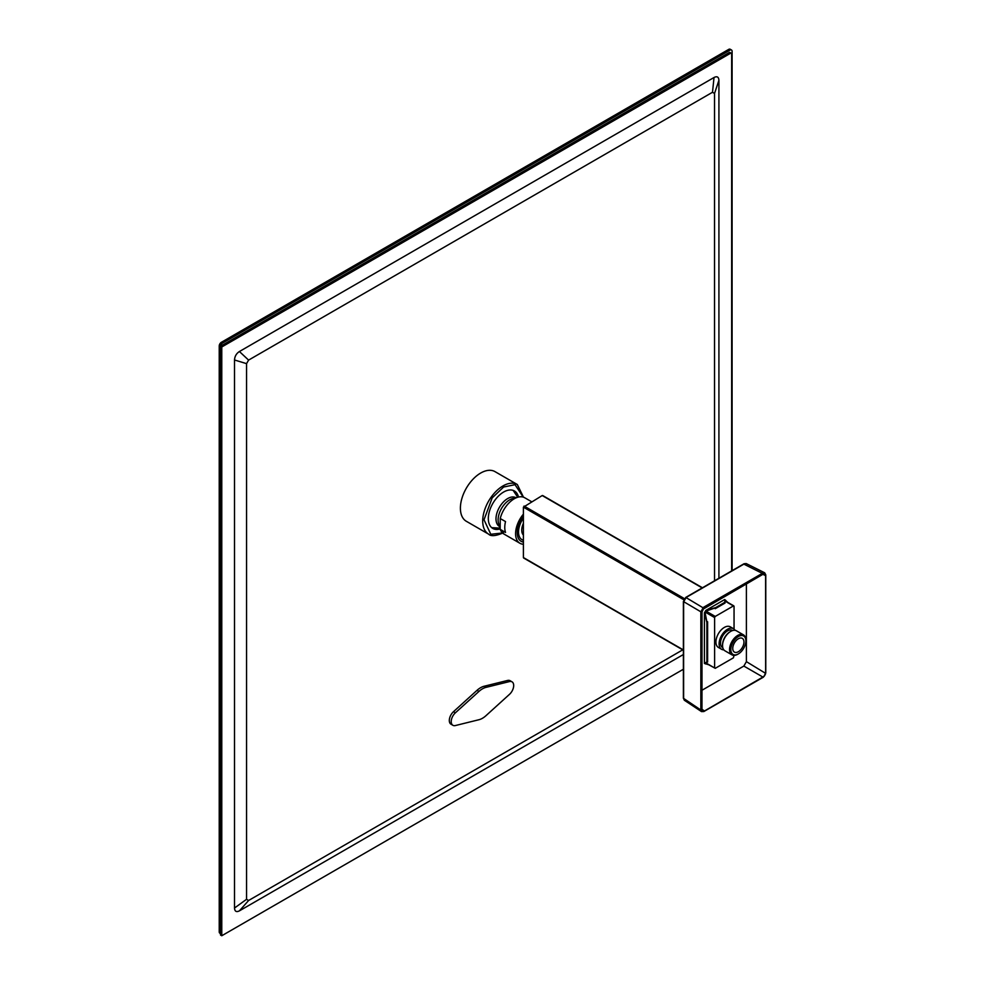 <?xml version="1.0" encoding="UTF-8"?>
<svg xmlns="http://www.w3.org/2000/svg" width="985" height="985" viewBox="0 0 985 985"><rect width="100%" height="100%" fill="white"/><g stroke="black" fill="none" stroke-linecap="round" stroke-linejoin="round"><path stroke-width="1.48" d="M722.547 645.15A10.638 6.144 -60 0 1 722.547 644.793A10.638 6.144 -60 0 1 730.07 631.767L730.698 631.397A11.537 6.661 120 0 0 722.547 645.52A11.537 6.661 120 0 0 724.935 650.802L731.941 654.853A11.537 6.661 -60 0 1 730.18 645.606A11.537 6.661 -60 0 1 737.716 635.448A11.537 6.661 -60 0 1 743.478 634.869A11.537 6.661 -60 0 1 745.867 640.151A11.537 6.661 -60 0 1 745.867 640.533M737.716 654.286L738.356 653.917A10.638 6.144 120 0 0 745.867 640.89A10.638 6.144 120 0 0 738.356 636.544A10.638 6.144 120 0 0 730.833 649.571A10.638 6.144 120 0 0 738.356 653.917L737.716 654.286A11.537 6.661 -60 0 1 731.941 654.853M723.815 649.841A11.894 6.87 -60 0 1 721.562 649.275A11.894 6.87 -60 0 1 719.739 639.745A11.894 6.87 -60 0 1 727.521 629.255A11.894 6.87 -60 0 1 733.468 628.676A11.894 6.87 -60 0 1 735.069 630.338M721.562 649.275L718.385 647.441A11.894 6.87 -60 0 1 716.563 637.911A11.894 6.87 -60 0 1 724.332 627.42A11.894 6.87 -60 0 1 730.279 626.829L733.468 628.676M523.404 534.793A11.894 6.87 -60 0 1 522.395 533.562M722.793 647.699L722.559 647.564A9.912 5.725 -60 0 1 721.045 639.622A9.912 5.725 -60 0 1 727.521 630.88A9.912 5.725 -60 0 1 732.471 630.388L732.705 630.523M738.356 638.76A7.929 4.58 -60 0 1 742.321 638.366A7.929 4.58 -60 0 1 743.527 644.719A7.929 4.58 -60 0 1 738.356 651.713A7.929 4.58 -60 0 1 734.391 652.095A7.929 4.58 -60 0 1 733.172 645.741A7.929 4.58 -60 0 1 738.356 638.76M743.478 634.869L736.472 630.819A11.537 6.661 120 0 0 730.698 631.397L730.07 631.767M706.368 663.188L714.605 667.953L714.605 617.546L704.952 611.968L705.753 610.466L724.677 599.545L727.829 602.426M524.045 557.929L523.404 557.559L523.404 507.152L542.206 495.553L542.846 495.923M706.343 611.303L715.245 616.438L733.406 605.947L725.391 601.318M733.406 605.947L734.047 606.317L734.047 629.083M734.047 655.394L733.406 657.832L715.245 668.322L706.048 663.311M715.245 616.438L714.605 617.546M523.404 523.318A12.214 7.055 120 0 0 523.404 535.064M523.404 518.122A16.77 9.678 120 0 0 523.404 540.26M701.973 690.251L743.847 666.069L746.396 661.649L746.396 583.859M708.387 664.666L704.41 663.459L704.41 612.769L704.952 611.981L706.885 621.892M702.034 710.062L700.84 710L700.84 611.796L683.381 601.503L683.381 698.254L700.84 710L701.517 711.601L703.869 711.527L701.973 709.52L702.034 611.87L700.84 611.796L703.388 607.388L762.944 573.011L764.668 572.79L746.199 563.568L744.475 563.777L686.176 597.439L683.627 601.86L683.627 698.611L684.304 700.224L683.627 697.909M702.243 611.032L703.438 608.976L702.034 611.87M703.438 608.976L763.092 574.218L764.225 573.886L765.604 575.166L765.493 574.477M765.407 674.196L764.225 676.252L765.64 672.767L765.604 575.166M704.041 711.232L764.225 676.252M707.587 664.198L705.371 663.828L706.159 663.373M725.477 601.059L725.095 599.902L724.652 602.426M705.753 610.466L715.763 607.548L715.233 608.705L725.046 603.042L724.677 599.545M715.763 607.548L724.369 602.574M714.901 608.053L705.371 611.279M716.144 608.151L724.751 603.189M726.967 601.921L725.477 600.124M704.41 663.459L706.885 661.895L706.873 622.889M706.885 661.994L707.612 662.055L707.612 621.757L706.885 622.483L704.41 612.769M706.873 661.674L707.599 661.698L707.599 622.914M707.599 661.698L705.334 663.853M683.381 669.246L221.773 935.75L221.773 346.979L730.39 53.338A1.798 1.047 120 0 1 731.289 53.252A1.798 1.047 120 0 1 731.658 54.077L731.658 570.906M718.915 578.257L718.915 80.327L714.531 93.452L712.5 92.27L248.589 360.104L246.546 363.637L246.546 899.317L248.589 900.499L682.728 649.854M248.589 900.499L239.417 910.854L683.381 654.52M239.417 910.854C236.363 912.381 234.738 911.433 234.516 908.022L246.546 899.317M246.546 363.637L234.516 359.993L234.516 908.022M234.516 359.993C234.725 356.361 236.351 353.529 239.417 351.522L248.589 360.104M712.5 92.27L714.026 77.507L239.417 351.522M714.026 77.507C717.068 75.98 718.705 76.916 718.915 80.327M221.773 935.75L220.505 935.011L220.505 346.252L729.109 52.599A1.798 1.047 -60 0 1 730.008 52.513L731.289 53.252M221.773 346.979L220.505 346.252A3.017 1.736 -60 0 1 222.635 343.039L729.971 50.136A3.017 1.736 -60 0 1 731.473 49.989A3.017 1.736 -60 0 1 732.101 51.368L732.101 570.647M714.531 580.781L714.531 93.452M220.505 933.571L219.852 933.201A3.017 1.736 -60 0 1 219.224 931.822L219.224 345.994A3.017 1.736 -60 0 1 221.354 342.312L728.691 49.398A3.017 1.736 -60 0 1 730.193 49.25L731.473 49.989M221.12 933.928A3.017 1.736 -60 0 1 220.505 932.549L220.505 346.732L219.224 345.994M499.395 526.409A16.573 9.567 -60 0 1 496.896 513.111A16.573 9.567 -60 0 1 507.718 498.545A16.573 9.567 -60 0 1 515.968 497.708M518.172 497.129L512.766 498.533A16.4 9.468 120 0 0 509.701 499.826A16.4 9.468 120 0 0 498.521 523.207L500.171 529.154L500.232 518.529A20.907 12.079 -60 0 1 514.256 498.779A20.907 12.079 -60 0 1 518.172 497.129A20.907 12.079 -60 0 1 524.71 497.745L531.568 501.697M523.404 516.325A18.592 10.737 120 0 0 517.236 532.75A18.592 10.737 120 0 0 523.404 542.058M500.232 518.529L505.527 521.582A20.907 12.079 120 0 0 505.527 532.417L500.318 529.413A20.907 12.079 120 0 0 503.889 534.005L519.932 543.277A20.907 12.079 -60 0 1 523.404 514.133M523.404 544.237A20.907 12.079 -60 0 1 519.932 543.277M494.999 471.63A28.663 16.548 120 0 0 480.668 473.059A28.663 16.548 120 0 0 461.94 498.312A28.663 16.548 120 0 0 466.336 521.287L488.646 534.165A28.663 16.548 -60 0 1 484.251 511.19A28.663 16.548 -60 0 1 502.978 485.937A28.663 16.548 -60 0 1 517.31 484.509L494.999 471.63M518.504 497.043A21.633 12.485 120 0 0 514.429 490.973A21.633 12.485 120 0 0 503.618 492.044A21.633 12.485 120 0 0 489.483 511.104A21.633 12.485 120 0 0 492.796 528.44A21.633 12.485 120 0 0 500.097 528.92M482.453 688.835A18.026 10.404 120 0 0 478.944 691.433L455.378 712.82A8.114 4.679 120 0 0 452.903 725.305A8.114 4.679 120 0 0 455.378 725.551L478.944 719.727A18.026 10.404 120 0 0 485.962 715.689L509.528 694.302A8.114 4.679 120 0 0 512.003 681.817A8.114 4.679 120 0 0 509.528 681.558L485.962 687.382A18.026 10.404 120 0 0 482.453 688.835M512.003 681.817L510.095 680.709A8.114 4.679 120 0 0 507.607 680.45L484.041 686.274A18.026 10.404 120 0 0 480.545 687.739A18.026 10.404 120 0 0 477.035 690.325L453.469 711.712A8.114 4.679 120 0 0 450.995 724.197L452.903 725.305M683.775 599.742L523.404 507.152M523.404 557.559L683.381 649.928M524.045 506.044L684.415 598.634M702.182 587.922L542.206 495.553M763.597 573.996L743.86 564.134M746.199 563.568L744.044 563.752L685.745 597.415L704.041 608.385M701.973 709.311L704.521 710.998M763.092 677.175L743.847 666.069M746.396 661.649L765.604 673.358M765.64 575.696L762.907 574.329M683.639 601.133L685.56 597.821M684.304 700.224L701.517 711.601L703.869 711.527L763.412 677.151L765.776 673.05L765.776 574.858L764.668 572.79M730.39 53.338L729.109 52.599M220.505 932.549L219.224 931.822M729.971 50.136L728.691 49.398M222.635 343.039L221.354 342.312M501.759 532.134A20.845 12.042 -60 0 1 500.195 529.216L503.889 534.005M502.51 532.971L490.813 534.276L484.017 519.772L492.18 497.881L503.618 487.033L515.032 484.669L523.207 497.093M478.944 691.433L477.035 690.325M485.962 687.382L484.041 686.274M455.378 712.82L453.469 711.712M509.528 681.558L507.607 680.45M722.547 644.793L722.547 645.52M745.867 640.89L745.867 640.151M733.862 605.91L725.342 600.985M702.44 587.762L542.661 495.517M683.381 650.223L523.589 557.978M513.16 490.395L517.704 497.253M491.663 527.628L499.875 528.132M488.646 534.165C490.899 536.517 495.837 536.049 503.421 532.787M523.491 497.191L517.31 484.509"/></g></svg>
